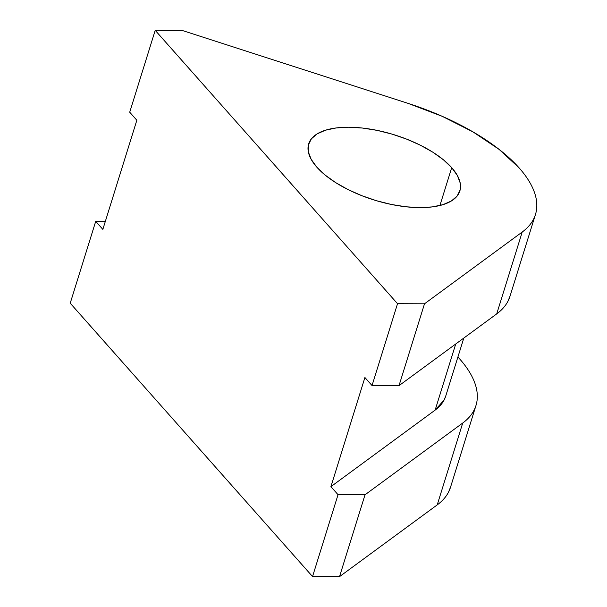 <?xml version="1.0" encoding="UTF-8"?>
<svg xmlns="http://www.w3.org/2000/svg" width="607" height="607" viewBox="0 0 607 607"><rect width="100%" height="100%" fill="white"/><g stroke="black" fill="none" stroke-linecap="round" stroke-linejoin="round"><path stroke-width="0.91" d="M451.707 167.669L439.916 205.507L451.707 167.669L443.459 159.823L432.935 152.266L420.545 145.293L406.758 139.17L392.107 134.139L377.152 130.376L362.47 128.047L348.63 127.227L336.164 127.948L325.542 130.186L317.173 133.859L311.383 138.821L308.402 144.883L308.326 151.811L311.179 159.338L316.831 167.175A79.176 34.129 -162.7 0 1 308.675 143.874A79.176 34.129 -162.7 0 1 370.885 129.215A79.176 34.129 -162.7 0 1 451.707 167.669A79.176 34.129 -162.7 0 1 459.863 190.97A79.176 34.129 -162.7 0 1 397.646 205.629A79.176 34.129 -162.7 0 1 316.831 167.175L325.079 175.021L335.603 182.578L347.993 189.551L361.78 195.666L376.431 200.705L391.386 204.468L406.06 206.797L419.9 207.617L432.374 206.896L442.996 204.658L451.365 200.985L457.154 196.023L460.136 189.961L460.212 183.033L457.359 175.506L451.707 167.669M535.457 214.514A158.351 68.25 -162.7 0 0 408.177 103.402L442.154 116.294L473.028 131.916L499.159 149.436L519.144 167.919C524.676 174.163 528.932 180.309 531.907 186.379C534.888 192.442 536.512 198.254 536.778 203.823C537.043 209.385 535.943 214.552 533.485 219.317C531.026 224.082 527.263 228.323 522.21 232.041L424.505 303.796L397.532 303.697L155.21 30.35L182.183 30.449L408.177 103.402L182.183 30.449L155.21 30.35L129.716 112.204L155.21 30.35L397.532 303.697L424.505 303.796L522.21 232.041L496.716 313.895A158.351 68.25 17.3 0 0 509.963 296.368L535.457 214.514A158.351 68.25 -162.7 0 1 522.21 232.041L496.716 313.895L399.011 385.65L424.505 303.796L399.011 385.65L372.038 385.551L397.532 303.697L372.038 385.551L364.906 377.516L330.914 486.655L338.038 494.697L312.544 576.551L70.222 303.204L95.716 221.35L102.849 229.385L136.841 120.247L129.716 112.204L136.841 120.247L102.849 229.385L95.716 221.35L70.222 303.204L312.544 576.551L338.038 494.697L365.019 494.796L462.724 423.033L437.222 504.887L339.518 576.65L312.544 576.551L339.518 576.65L365.019 494.796L339.518 576.65L437.222 504.887A158.351 68.25 17.3 0 0 450.477 487.368L475.971 405.506A158.351 68.25 -162.7 0 1 462.724 423.033L437.222 504.887C442.283 501.177 446.039 496.936 448.497 492.171L450.599 486.966M105.337 221.38L95.716 221.35L105.337 221.38M510.085 295.966L507.991 301.171C505.525 305.943 501.769 310.177 496.716 313.895L399.011 385.65L372.038 385.551L364.906 377.516L330.914 486.655L435.136 410.112L455.72 344.002L435.136 410.112L330.914 486.655L338.038 494.697L365.019 494.796L462.724 423.033C467.777 419.323 471.533 415.082 473.999 410.317C476.457 405.552 477.55 400.385 477.284 394.816C477.019 389.254 475.395 383.442 472.421 377.372C469.439 371.309 465.182 365.156 459.651 358.919L457.906 356.992A158.351 68.25 -162.7 0 1 475.971 405.506M445.834 395.772L444.149 399.937L435.136 410.112A126.681 54.6 17.3 0 0 445.728 396.09L463.809 338.061"/></g></svg>
